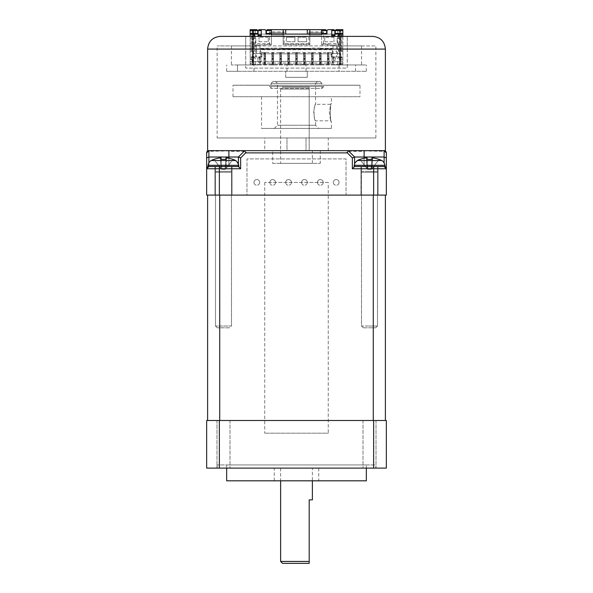 <?xml version="1.0" encoding="UTF-8"?>
<svg xmlns="http://www.w3.org/2000/svg" width="593" height="593" viewBox="0 0 593 593"><rect width="100%" height="100%" fill="white"/><g stroke="black" fill="none" stroke-linecap="round" stroke-linejoin="round"><path stroke-width="0.44" stroke-dasharray="2.96 2.22" d="M280.63 561.445L309.198 561.445L309.198 499.862L312.37 499.862M363.005 420.496L376.021 420.496L363.005 420.496L363.005 468.114L376.021 468.114L363.005 468.114L376.021 468.114L363.005 468.114L363.005 420.496L369.513 420.496L363.005 420.496M223.487 420.496L229.995 420.496L223.487 420.496M223.487 468.114L229.995 468.114L223.487 468.114M229.995 420.496L216.979 420.496L229.995 420.496L229.995 468.114L216.979 468.114L229.995 468.114L229.995 420.496M369.513 420.496L376.021 420.496L369.513 420.496M386.339 468.114L206.66 468.114L206.66 420.496L386.339 420.496L386.339 468.114M328.248 182.407L264.752 182.407L328.248 182.407L328.248 195.104L264.752 195.104L328.248 195.104L264.752 195.104L328.248 195.104L328.248 420.496L264.752 420.496L328.248 420.496L264.752 420.496L328.248 420.496L328.248 433.194L264.752 433.194L328.248 433.194M375.866 468.114L217.134 468.114L375.866 468.114L375.866 464.942L217.134 464.942L375.866 464.942M366.341 480.812L226.659 480.812M366.341 464.942L226.659 464.942L366.341 464.942L366.341 468.114M318.723 480.812L274.277 480.812L318.723 480.812L318.723 468.114L274.277 468.114L318.723 468.114M312.37 468.114L280.63 468.114L312.37 468.114L312.37 480.812M309.198 563.35L282.535 563.35M207.617 420.496L219.721 420.496L207.617 420.496L207.617 195.104L385.383 195.104L207.617 195.104M373.279 420.496L219.721 420.496L385.383 420.496L373.279 420.496L373.279 195.104M385.383 420.496L385.383 195.104M219.721 420.496L219.721 195.104M372.775 157.894L371.974 168.657L372.775 157.894L371.974 168.657L379.046 159.443L371.44 169.353L379.112 159.361L371.44 169.353L371.974 168.657L372.775 157.894L371.967 157.894L371.855 159.443L371.967 157.894L372.775 157.894A26.848 26.774 0 0 1 379.046 159.443A26.848 26.774 -0 0 0 372.775 157.894L371.967 157.894L371.166 168.657L371.855 159.443A25.736 20.421 0 0 0 367.178 159.443A25.736 20.421 0 0 1 369.513 159.361A25.736 20.421 0 0 1 371.855 159.443L371.277 169.353L371.855 159.443A25.736 20.421 -0 0 0 367.178 159.443L367.86 168.657L367.06 157.894L366.259 157.894A26.848 26.774 -0 0 0 359.981 159.443A26.848 26.774 0 0 1 366.259 157.894L367.06 157.894L367.593 169.353L371.44 169.353L367.593 169.353L359.921 159.361L367.593 169.353L359.981 159.443L367.593 169.353L367.178 159.443M369.513 327.803L375.732 327.803L369.513 327.803M369.513 326.031L377.496 326.031L369.513 326.031M369.513 172.289L377.496 172.289L369.513 172.289M369.513 172.274L377.482 172.274L369.513 172.274M369.513 171.347L377.496 171.347L369.513 171.347M369.513 166.537L385.079 166.537L369.513 166.537M220.225 157.894L221.026 168.657L220.225 157.894L221.026 168.657L213.954 159.443L221.723 169.353L213.888 159.361L221.56 169.353L221.026 168.657L220.225 157.894A26.848 26.774 -0 0 0 213.954 159.443A26.848 26.774 0 0 1 220.225 157.894L221.033 157.894L221.145 159.443L221.033 157.894L220.225 157.894L221.033 157.894L221.834 168.657L221.033 157.894M225.822 159.443A25.736 20.421 -0 0 0 221.145 159.443A25.736 20.421 0 0 1 225.822 159.443L225.14 168.657L225.94 157.894L226.741 157.894A26.848 26.774 0 0 1 233.019 159.443A26.848 26.774 -0 0 0 226.741 157.894L225.94 157.894L225.251 169.353L233.079 159.361L225.251 169.353L225.94 157.894L226.741 157.894L225.94 168.657L233.019 159.443L225.407 169.353L221.723 169.353L221.834 168.657L221.723 169.353L225.251 169.353L225.14 168.657L225.407 169.353L225.94 168.657L226.741 157.894M235.718 160.533L233.079 159.361A26.848 26.848 0 0 1 235.718 160.533L211.256 160.533C212.049 160.243 209.092 160.71 208.032 165.321L238.942 165.321L239.046 166.537L207.921 166.537L239.046 166.537L215.504 166.537L231.47 166.537L215.504 166.537L231.47 166.537L231.47 171.347L215.504 171.347L231.47 171.347L215.504 171.347L231.47 171.347L231.455 172.274L215.518 172.274L231.47 172.289L231.47 326.031L215.504 326.031L231.47 326.031L215.504 326.031L231.47 326.031L229.706 327.803L217.268 327.803L229.706 327.803L217.268 327.803L229.706 327.803L231.47 326.031L231.47 172.289L215.504 172.289L231.47 172.289L215.504 172.289L231.47 172.289L215.518 172.274L231.455 172.274L231.47 166.537L207.921 166.537L208.032 165.321L238.942 165.321L235.718 160.533M221.834 168.657L221.145 159.443L221.834 168.657M221.723 169.353L225.251 169.353L221.723 169.353M359.921 159.361A26.848 26.848 0 0 0 357.282 160.533L381.744 160.533C380.951 160.243 383.908 160.71 384.968 165.321L354.058 165.321L384.968 165.321L385.079 166.537L353.954 166.537L354.592 166.537L352.368 168.76L352.368 157.931L354.592 157.012L348.247 150.659L244.753 150.659L238.408 157.012L240.632 157.931L240.632 168.76L238.408 166.537L239.046 166.537L238.942 165.321L208.032 165.321M366.259 157.894L367.06 168.657L366.259 157.894L367.06 168.657L366.259 157.894L367.06 157.894M371.277 169.353L371.855 159.443L371.44 169.353L367.749 169.353L371.277 169.353M363.294 327.803L375.732 327.803L363.294 327.803L361.53 326.031L377.496 326.031L361.53 326.031L361.53 172.289L377.496 172.289L361.53 172.289L361.53 326.031L363.294 327.803M371.166 168.657L371.855 159.443L371.166 168.657M361.545 172.274L377.482 172.274L361.53 172.289L361.53 171.347L377.496 171.347L361.53 171.347L361.53 166.537L377.496 166.537L361.53 166.537L361.545 172.274M384.968 165.321L354.058 165.321L353.954 166.537L354.592 163.32M259.675 182.407A2.854 2.854 0 0 1 256.821 185.268A2.854 2.854 0 0 1 253.96 182.407A2.854 2.854 0 0 1 256.821 179.553A2.854 2.854 0 0 1 259.675 182.407M339.04 182.407A2.854 2.854 0 0 1 336.179 185.268A2.854 2.854 0 0 1 333.325 182.407A2.854 2.854 0 0 1 336.179 179.553A2.854 2.854 0 0 1 339.04 182.407M275.545 182.407A2.854 2.854 0 0 1 272.691 185.268A2.854 2.854 0 0 1 269.837 182.407A2.854 2.854 0 0 1 272.691 179.553A2.854 2.854 0 0 1 275.545 182.407M291.422 182.407A2.854 2.854 0 0 1 288.561 185.268A2.854 2.854 0 0 1 285.707 182.407A2.854 2.854 0 0 1 288.561 179.553A2.854 2.854 0 0 1 291.422 182.407M307.293 182.407A2.854 2.854 0 0 1 304.439 185.268A2.854 2.854 0 0 1 301.578 182.407A2.854 2.854 0 0 1 304.439 179.553A2.854 2.854 0 0 1 307.293 182.407M323.163 182.407A2.854 2.854 0 0 1 320.309 185.268A2.854 2.854 0 0 1 317.455 182.407A2.854 2.854 0 0 1 320.309 179.553A2.854 2.854 0 0 1 323.163 182.407M247.896 150.659L245.672 150.659L244.101 151.311A2.224 2.224 0 0 1 245.672 150.659L208.884 150.659L208.884 157.012L206.66 157.931L206.66 168.76L208.884 166.537L238.408 166.537L238.408 157.012L238.408 166.537L219.358 166.537L219.358 168.76L206.66 168.76L206.66 195.104L246.977 195.104L246.977 158.917L346.023 158.917L346.023 195.104L246.977 195.104L246.977 158.917L346.023 158.917L346.023 195.104L386.339 195.104L386.339 168.76A2.224 2.224 0 0 0 384.116 166.537L354.592 166.537L354.592 157.012L348.899 151.311L347.328 150.659L247.896 150.659L240.632 157.931M301.578 182.407A2.854 2.854 0 0 0 305.862 184.883A2.854 2.854 0 0 0 305.862 179.931A2.854 2.854 0 0 0 301.578 182.407M269.837 182.407A2.854 2.854 0 0 0 274.122 184.883A2.854 2.854 0 0 0 274.122 179.931A2.854 2.854 0 0 0 269.837 182.407M253.96 182.407A2.854 2.854 0 0 0 258.244 184.883A2.854 2.854 0 0 0 258.244 179.931A2.854 2.854 0 0 0 253.96 182.407M285.707 182.407A2.854 2.854 0 0 0 289.992 184.883A2.854 2.854 0 0 0 289.992 179.931A2.854 2.854 0 0 0 285.707 182.407M333.325 182.407A2.854 2.854 0 0 0 337.61 184.883A2.854 2.854 0 0 0 337.61 179.931A2.854 2.854 0 0 0 333.325 182.407M317.455 182.407A2.854 2.854 0 0 0 321.74 184.883A2.854 2.854 0 0 0 321.74 179.931A2.854 2.854 0 0 0 317.455 182.407M386.339 157.931L384.116 157.012L384.116 151.311A2.224 1.571 0 0 1 386.339 152.883L386.339 168.76L384.116 166.537L354.592 166.537L354.592 157.012L384.116 157.012L384.116 162.734M384.116 166.537L354.592 166.537L354.592 157.012L348.899 151.311A2.224 2.224 0 0 0 347.328 150.659L384.116 150.659L384.116 151.311L348.247 150.659M244.753 150.659L208.884 151.311A2.224 1.571 0 0 0 206.66 152.883M208.884 162.734L208.884 166.537A2.224 2.224 0 0 0 206.66 168.76A2.224 2.224 0 0 1 208.884 166.537L238.408 166.537L208.884 166.537L208.884 157.012L238.408 157.012L238.408 166.537M223.487 166.537L232.056 166.537L223.487 166.537M223.487 195.104L214.918 195.104L223.487 195.104M369.513 195.104L360.944 195.104L369.513 195.104M309.198 150.659L312.37 150.659L309.198 150.659L309.198 89.076L280.63 89.076L309.198 89.076L309.198 150.659M280.63 163.364L312.37 163.364L280.63 163.364L280.63 89.076L282.535 87.171L309.198 87.171L309.198 89.076L309.198 87.171L282.535 87.171M272.691 163.364L320.309 163.364L272.691 163.364L272.691 150.659L320.309 150.659L272.691 150.659M323.8 86.541L269.2 86.541L323.8 86.541L321.895 88.439L271.105 88.439L321.895 88.439L321.895 86.541L271.105 86.541L321.895 86.541M317.455 81.456L275.545 81.456L317.455 81.456L315.55 83.361L277.45 83.361L315.55 83.361L315.55 104.316C313.527 103.797 313.527 121.335 315.55 120.824L315.55 125.264L277.45 125.264L315.55 125.264L318.723 128.444L274.277 128.444L318.723 128.444M330.657 120.824L331.42 121.824L330.657 120.824L315.55 120.824C314.95 120.342 314.32 117.592 313.667 112.566C314.32 107.555 314.942 104.798 315.55 104.316L330.657 104.316L329.382 112.566L330.657 120.824L329.382 112.566L330.657 104.316L331.42 103.315C330.012 102.559 330.004 122.573 331.42 121.824C330.012 122.581 330.004 102.567 331.42 103.315L331.42 96.696L261.58 96.696L331.42 96.696M273.01 81.456L319.99 81.456L273.01 81.456L271.105 83.361L321.895 83.361L321.895 85.266L358.721 85.266M331.42 128.444L261.58 128.444L331.42 128.444L331.42 121.824M359.988 85.266L233.012 85.266L359.988 85.266L359.988 96.696L233.012 96.696L359.988 96.696M339.67 85.266L321.88 85.266M253.856 85.266L234.279 85.207L253.856 85.266M255.442 85.207L236.399 85.266L255.442 85.207M257.058 85.207L238.416 85.266L257.058 85.207M259.111 85.207L241.062 85.266L259.111 85.207M261.572 85.207L244.316 85.266L261.572 85.207M264.419 85.207L248.148 85.266L264.419 85.207M267.613 85.207L252.507 85.266L267.613 85.207M271.12 85.207L257.34 85.266L271.12 85.207M274.915 85.207L262.61 85.266L274.915 85.207M278.94 85.207L268.251 85.266L278.94 85.207M283.157 85.207L274.203 85.266L283.157 85.207M287.523 85.207L280.393 85.266L287.523 85.207M299.754 85.207L306.233 85.266L299.754 85.207M305.477 85.207L312.607 85.266L305.477 85.207M309.842 85.207L318.797 85.266L309.842 85.207M314.06 85.207L324.749 85.266L314.06 85.207M325.387 85.207L340.493 85.266L325.387 85.207M328.581 85.207L344.852 85.266L328.581 85.207M331.428 85.207L348.684 85.266L331.428 85.207M333.889 85.207L351.938 85.266L333.889 85.207M335.942 85.207L354.584 85.266L335.942 85.207M337.558 85.207L356.601 85.266L337.558 85.207M338.729 85.207L357.957 85.266L338.729 85.207M339.67 85.207L358.721 85.207M339.441 85.207L358.38 85.207L339.441 85.207M318.085 85.207L327.61 85.207L318.085 85.207M291.986 85.207L286.767 85.266L291.986 85.207M253.33 85.266L234.279 85.266M319.99 81.456L321.895 83.361L271.105 83.361L271.105 85.266M274.277 128.444L277.45 125.264L277.45 83.361L275.545 81.456M253.33 85.207L234.279 85.207M220.314 36.381L245.71 36.381L245.71 45.906L375.866 45.906L217.134 45.906L245.71 45.906L245.71 68.128L245.71 36.381L347.29 36.381L347.29 49.078L385.383 49.078M286.975 137.961L306.025 137.961L286.975 137.961L286.975 150.659L306.025 150.659L286.975 150.659L306.025 150.659L286.975 150.659L286.975 137.961L306.025 137.961L286.975 137.961M259.993 45.906L231.426 45.906L259.993 45.906L259.993 64.948L231.426 64.948L259.993 64.948M333.007 45.906L361.574 45.906L333.007 45.906L333.007 64.948L361.574 64.948L333.007 64.948M326.343 64.889L330.153 64.948L326.343 64.889M327.61 57.958L327.61 64.889L328.878 64.889L328.878 52.54L327.61 52.54L327.61 54.852L327.61 53.778L328.878 53.585L328.878 56.632L327.61 56.632L327.61 57.958L328.878 57.958L328.878 58.855L327.61 58.855L328.878 58.855L328.878 64.889L327.61 64.889L327.61 62.347L328.878 62.347L327.61 62.347L328.878 62.347L327.61 62.347L327.61 61.398L328.878 61.398L327.61 61.398L327.61 53.459L328.878 53.459L327.61 53.459L327.61 52.54L328.878 52.54L328.878 54.852L328.878 53.778L327.61 53.585L327.61 57.906M217.134 137.961L375.866 137.961L217.134 137.961L217.134 45.906M264.752 137.961L328.248 137.961L264.752 137.961L264.752 150.659L328.248 150.659L264.752 150.659M361.574 45.906L361.574 64.948M347.29 49.078L347.29 68.128L245.71 68.128L347.29 68.128L347.29 36.381L372.686 36.381M253.96 64.948L237.452 64.948L253.96 64.948L253.96 71.301L237.452 71.301L253.96 71.301M385.383 150.659L207.617 150.659M322.214 64.948L318.404 64.889L322.214 64.948M306.344 64.948L302.534 64.889L306.344 64.948M274.596 64.948L270.786 64.889L274.596 64.948M290.466 64.948L286.656 64.889L290.466 64.948M336.498 64.948L342.85 64.948L336.498 64.948M296.5 64.948L306.025 64.948L296.5 64.948M250.15 64.948L256.502 64.948L250.15 64.948M237.452 64.948L366.341 64.948L237.452 64.948L237.452 71.301L226.659 71.301L366.341 71.301L237.452 71.301L237.452 64.948L237.452 71.301M298.405 64.948L294.595 64.889L298.405 64.948M282.535 64.948L278.725 64.889L282.535 64.948M266.657 64.948L262.847 64.889L266.657 64.948M314.275 64.948L310.465 64.889L314.275 64.948M319.671 57.958L319.671 64.889L320.946 64.889L320.946 52.54L319.671 52.54L319.671 54.852L319.671 53.778L320.946 53.585L320.946 56.632L319.671 56.632L319.671 57.958L320.946 57.958L320.946 58.855L319.671 58.855L320.946 58.855L320.946 64.889L319.671 64.889L319.671 62.347L320.946 62.347L319.671 62.347L320.946 62.347L319.671 62.347L319.671 61.398L320.946 61.398L319.671 61.398L319.671 53.459L320.946 53.459L319.671 53.459L319.671 52.54L320.946 52.54L320.946 54.852L320.946 53.778L319.671 53.585L319.671 57.906M311.74 57.958L311.74 64.889L313.008 64.889L313.008 52.54L311.74 52.54L311.74 54.852L311.74 53.778L313.008 53.585L313.008 56.632L311.74 56.632L311.74 57.958L313.008 57.958L313.008 58.855L311.74 58.855L313.008 58.855L313.008 64.889L311.74 64.889L311.74 62.347L313.008 62.347L311.74 62.347L313.008 62.347L311.74 62.347L311.74 61.398L313.008 61.398L311.74 61.398L311.74 53.459L313.008 53.459L311.74 53.459L311.74 52.54L313.008 52.54L313.008 54.852L313.008 53.778L311.74 53.585L311.74 57.906M303.801 57.958L303.801 64.889L305.069 64.889L305.069 52.54L303.801 52.54L303.801 54.852L303.801 53.778L305.069 53.585L305.069 56.632L303.801 56.632L303.801 57.958L305.069 57.958L305.069 58.855L303.801 58.855L305.069 58.855L305.069 64.889L303.801 64.889L303.801 62.347L305.069 62.347L303.801 62.347L305.069 62.347L303.801 62.347L303.801 61.398L305.069 61.398L303.801 61.398L303.801 53.459L305.069 53.459L303.801 53.459L303.801 52.54L305.069 52.54L305.069 54.852L305.069 53.778L303.801 53.585L303.801 57.906M264.122 63.614L264.122 64.889L265.39 64.889L265.39 62.347L265.39 64.889L264.122 64.889L264.122 62.347L264.122 63.614L265.39 63.614M272.054 57.958L272.054 64.889L273.329 64.889L273.329 52.54L272.054 52.54L272.054 54.852L272.054 53.778L273.329 53.585L273.329 56.632L272.054 56.632L272.054 57.958L273.329 57.958L273.329 58.855L272.054 58.855L273.329 58.855L273.329 64.889L272.054 64.889L272.054 62.347L273.329 62.347L272.054 62.347L273.329 62.347L272.054 62.347L272.054 61.398L273.329 61.398L272.054 61.398L272.054 53.459L273.329 53.459L272.054 53.459L272.054 52.54L273.329 52.54L273.329 54.852L273.329 53.778L272.054 53.585L272.054 57.906M279.992 57.958L279.992 64.889L281.26 64.889L281.26 52.54L279.992 52.54L279.992 54.852L279.992 53.778L281.26 53.585L281.26 56.632L279.992 56.632L279.992 57.958L281.26 57.958L281.26 58.855L279.992 58.855L281.26 58.855L281.26 64.889L279.992 64.889L279.992 62.347L281.26 62.347L279.992 62.347L281.26 62.347L279.992 62.347L279.992 61.398L281.26 61.398L279.992 61.398L279.992 53.459L281.26 53.459L279.992 53.459L279.992 52.54L281.26 52.54L281.26 54.852L281.26 53.778L279.992 53.585L279.992 57.906M287.931 57.958L287.931 64.889L289.199 64.889L289.199 52.54L287.931 52.54L287.931 54.852L287.931 53.778L289.199 53.585L289.199 56.632L287.931 56.632L287.931 57.958L289.199 57.958L289.199 58.855L287.931 58.855L289.199 58.855L289.199 64.889L287.931 64.889L287.931 62.347L289.199 62.347L287.931 62.347L289.199 62.347L287.931 62.347L287.931 61.398L289.199 61.398L287.931 61.398L287.931 53.459L289.199 53.459L287.931 53.459L287.931 52.54L289.199 52.54L289.199 54.852L289.199 53.778L287.931 53.585L287.931 57.906M295.863 57.958L295.863 64.889L297.137 64.889L297.137 52.54L295.863 52.54L295.863 54.852L295.863 53.778L297.137 53.585L297.137 56.632L295.863 56.632L295.863 57.958L297.137 57.958L297.137 58.855L295.863 58.855L297.137 58.855L297.137 64.889L295.863 64.889L295.863 62.347L297.137 62.347L295.863 62.347L297.137 62.347L295.863 62.347L295.863 61.398L297.137 61.398L295.863 61.398L295.863 53.459L297.137 53.459L295.863 53.459L295.863 52.54L297.137 52.54L297.137 54.852L297.137 53.778L295.863 53.585L295.863 57.906M253.167 34.728L253.167 30.792L252.536 30.792L252.536 34.728L253.485 34.728L253.485 30.287L253.485 34.728L252.218 34.728L252.218 36.633L253.485 36.633L253.485 39.805L252.218 39.805L252.218 64.059L253.167 63.747L253.167 41.71L252.536 41.71L252.536 63.747L252.536 58.855L253.167 58.855L253.167 63.747L252.218 64.059L252.055 57.906L252.055 61.709L252.055 59.811L250.15 59.811L250.15 64.252L342.85 64.252L342.85 29.65L339.359 29.65L339.359 35.046L341.894 35.046L340.782 36.003L340.782 30.287L340.782 39.805L339.515 39.805L339.359 57.906L339.359 64.252L339.359 56.95L341.894 56.95L341.894 59.811L340.945 59.811L340.945 61.709L340.945 57.906L339.515 57.906L339.515 57.01M340.782 31.555L339.515 31.555L339.515 30.287L340.782 30.287L339.515 30.287L339.515 34.728L340.782 34.728L339.515 34.728L339.515 36.633L340.464 36.633L340.782 39.805L340.782 41.71L339.515 41.71L339.833 63.747L340.464 63.747L340.464 41.71L339.833 41.71M340.464 36.633L339.515 36.633L339.515 39.805L339.833 36.633M252.536 41.71L253.485 41.71L253.485 64.57L253.485 57.906L252.218 57.906L252.218 57.01L253.641 56.95L253.485 36.381M253.167 39.805L253.167 36.633L252.536 36.633L252.536 39.805L253.485 39.805L253.167 41.71M252.536 30.792L252.218 34.728L253.485 34.728L253.167 36.633M264.122 57.958L264.122 62.347L265.39 62.347L264.122 62.347L265.39 62.347L264.122 62.347L264.122 56.313L265.39 56.313L265.39 52.54L265.39 56.632L264.122 56.632L264.122 57.958L265.39 57.958L265.39 58.855L264.122 58.855L265.39 58.855L265.39 61.398L265.39 56.313L264.122 56.313L264.122 53.459L265.39 53.459L264.122 53.459L264.122 52.54L265.39 52.54L264.122 52.54L264.122 54.852L264.122 53.778L265.39 53.778L264.122 53.585L264.122 57.906M272.054 56.313L273.329 56.313L272.054 56.313M279.992 56.313L281.26 56.313L279.992 56.313M287.931 56.313L289.199 56.313L287.931 56.313M295.863 56.313L297.137 56.313L295.863 56.313M303.801 56.313L305.069 56.313L303.801 56.313M311.74 56.313L313.008 56.313L311.74 56.313M319.671 56.313L320.946 56.313L319.671 56.313M327.61 56.313L328.878 56.313L327.61 56.313M333.481 56.98L333.481 60.442L333.481 56.95L337.454 56.95L336.661 56.98L336.661 51.747L336.179 51.747L336.179 50.472L336.661 50.472L336.661 44.89L336.661 50.472L336.179 50.472L336.179 51.747L336.661 51.747L336.661 56.98L331.102 56.98L337.454 56.98L337.454 44.89L334.756 44.89L339.359 44.675L337.765 43.615L323.481 43.615L321.576 44.275L321.576 44.89L334.756 45.209L328.248 44.89L328.248 44.253L328.248 44.89M256.339 44.89L258.244 44.89L255.546 44.89L256.339 44.89L256.339 50.472L256.339 44.89M258.244 45.209L259.519 45.209L258.244 45.209M256.821 50.472L256.339 50.472L256.821 50.472L256.821 51.747L256.821 50.472M339.359 44.675L339.359 29.65L336.179 29.65L335.23 30.599L335.23 34.097L342.85 34.097M254.278 29.65L255.235 30.599L257.77 30.599L256.821 29.65L250.15 29.65L250.15 59.811L252.055 59.811L252.055 57.906L251.106 56.95L252.218 56.95L252.218 49.968L253.485 49.968L252.218 49.968L252.218 36.951L253.167 37.27L253.167 48.7L252.536 48.7L252.536 37.27M259.519 44.89L264.752 44.89L259.519 44.89M256.339 51.747L256.821 51.747L256.339 51.747L256.339 56.98L256.339 51.747M271.424 29.65L271.424 33.141L283.165 33.141L283.165 32.504L284.121 31.874L269.519 31.874L271.424 33.141L271.424 44.275L264.752 44.253L264.752 44.89L271.424 44.89L271.424 34.728L283.165 34.728L283.165 44.89L309.835 44.89L309.835 44.253L308.879 43.615L284.121 43.615L283.165 44.253L283.165 44.89M264.752 44.253L264.752 44.89M257.77 30.599L257.77 34.097L266.339 34.097L266.339 30.599L267.295 29.65L325.705 29.65L326.661 30.599L326.661 34.097L335.23 34.097M328.248 44.253L322.533 44.253M326.661 34.097L321.576 34.097M334.912 34.097L326.973 34.097L326.973 30.599L327.929 29.65L333.963 29.65L334.912 30.599L334.912 36.003M271.424 44.275L271.424 44.89M271.424 34.097L266.339 34.097M250.15 34.097L257.77 34.097M258.088 34.097L258.088 30.599L259.037 29.65L265.071 29.65L266.027 30.599L266.027 34.097L258.088 34.097L258.088 36.003M320.309 48.092L311.103 48.092L320.309 48.092M260.787 48.493L260.468 49.049A0.637 0.637 0 0 1 261.105 48.411L261.735 49.679L261.735 52.54L331.265 52.54L331.265 49.679L331.895 48.411A0.637 0.637 0 0 1 332.532 49.049L332.213 48.493M261.735 49.679L331.265 49.679M281.897 48.092L272.691 48.092L281.897 48.092M261.735 52.54L260.653 53.622L261.58 53.807L261.58 56.98L255.546 56.98L261.898 56.98L261.58 53.807L263.959 53.807L263.959 56.001L265.545 56.001L265.545 58.537L263.959 58.537L265.545 58.537L265.545 61.398L271.898 61.398L265.545 61.398L265.545 64.252L265.545 52.54L265.545 53.807L271.898 53.807L265.545 53.807L265.545 56.001L263.959 56.001L263.959 56.632M321.576 44.275L321.576 29.65M321.576 44.89L321.576 34.728L309.835 34.728L309.835 44.89M323.481 43.615L323.481 31.874L321.576 33.141L309.835 33.141L309.835 32.504L309.835 44.253L283.165 44.253L283.165 32.504M341.894 35.046L341.894 51.235L339.515 51.235L339.515 49.968L340.782 49.968L339.515 49.968L339.833 37.27L340.464 37.27L340.782 49.011L340.464 37.27M339.833 48.7L340.464 48.7M339.833 30.792L340.782 30.473M340.782 34.728L340.464 30.792M340.464 34.728L339.833 34.728M340.464 39.805L339.833 39.805M309.835 29.65L309.835 33.141M283.165 29.65L283.165 33.141M261.105 48.411L272.691 48.092L261.105 48.411M281.897 48.411L311.103 48.411L281.897 48.411M320.309 48.411L331.895 48.411L320.309 48.411M332.532 53.17L332.532 49.049L332.532 53.17A0.637 0.637 0 0 1 331.895 53.807L332.532 53.17M327.61 63.614L328.878 63.614M328.878 58.818L328.878 59.811L328.878 58.537L327.61 58.818M327.61 59.811L328.878 59.811L327.61 59.811M319.671 63.614L320.946 63.614M320.946 58.818L320.946 59.811L320.946 58.537L319.671 58.818M319.671 59.811L320.946 59.811L319.671 59.811M311.74 63.614L313.008 63.614M313.008 58.818L313.008 59.811L313.008 58.537L311.74 58.818M311.74 59.811L313.008 59.811L311.74 59.811M303.801 63.614L305.069 63.614M305.069 58.818L305.069 59.811L305.069 58.537L303.801 58.818M303.801 59.811L305.069 59.811L303.801 59.811M295.863 63.614L297.137 63.614M297.137 58.818L297.137 59.811L297.137 58.537L295.863 58.818M295.863 59.811L297.137 59.811L295.863 59.811M287.931 63.614L289.199 63.614M289.199 58.818L289.199 59.811L289.199 58.537L287.931 58.818M287.931 59.811L289.199 59.811L287.931 59.811M279.992 63.614L281.26 63.614M281.26 58.818L281.26 59.811L281.26 58.537L279.992 58.818M279.992 59.811L281.26 59.811L279.992 59.811M272.054 63.614L273.329 63.614M273.329 58.818L273.329 59.811L273.329 58.537L272.054 58.818M272.054 59.811L273.329 59.811L272.054 59.811M260.468 49.049L260.468 53.17L260.468 49.049M259.519 56.98L259.519 60.442L259.519 56.98L255.546 56.95L255.546 44.89L253.641 44.89L253.641 57.165L255.235 58.218L257.933 58.218L259.519 57.165M265.39 62.347L265.39 61.398L265.545 62.347L263.959 62.347L265.39 62.347M264.122 61.398L265.39 61.398L264.122 61.398M265.39 58.818L265.39 59.811L265.39 58.537L264.122 58.818M264.122 59.811L265.39 59.811L264.122 59.811M253.485 34.728L253.485 36.003L252.218 36.003L252.536 34.728M252.536 36.633L252.536 39.805M253.641 34.097L253.641 36.003L252.055 36.003L252.055 50.286L251.106 51.235L251.106 35.046L252.055 36.003M252.218 64.059L252.218 64.57L253.485 64.57L252.218 64.57L252.218 64.059M252.218 36.951L252.218 36.381M253.485 31.555L252.218 31.555L252.218 30.287L253.485 30.287L252.218 30.473M252.218 34.728L252.218 31.555M340.464 41.71L340.782 64.059L340.782 58.618L340.464 63.747L339.515 64.059L339.515 58.618M340.464 58.855L339.833 58.855M323.481 31.874L308.879 31.874L309.835 32.504M270.467 44.253L269.519 43.615L255.235 43.615L253.641 44.89M269.519 31.874L269.519 43.615M339.833 37.27L339.515 36.381M339.515 49.011L339.515 36.951M339.515 30.473L339.515 31.555M340.782 64.059L340.782 64.57L339.515 64.57L339.515 64.059L339.515 64.57L340.782 64.57L340.782 64.059M340.782 56.95L340.782 49.011M340.782 36.951L340.782 36.381M308.879 31.874L308.879 43.615M284.121 43.615L284.121 31.874M332.347 53.622L331.265 52.54M331.102 53.807L331.42 56.98L331.42 53.807L331.895 53.807L329.041 53.807L331.102 53.807L331.102 56.98M332.532 61.398A0.949 0.949 0 0 0 333.481 60.442A0.949 0.949 0 0 1 332.532 61.398L329.041 61.398L332.532 61.398L332.532 62.984A2.542 2.542 0 0 0 335.067 60.442L335.067 58.218L337.765 58.218L339.359 57.165M328.878 57.958L328.878 56.632L329.041 58.537L327.455 58.537L329.041 58.537L329.041 64.252L329.041 56.632M327.61 62.347L329.041 62.347L327.61 62.347M320.946 57.958L320.946 56.632L321.102 58.537L319.516 58.537L321.102 58.537L321.102 61.398L327.455 61.398L321.102 61.398L321.102 64.252L321.102 52.54L321.102 53.807L327.455 53.807L321.102 53.807L321.102 56.632M319.671 62.347L321.102 62.347L319.671 62.347M313.008 57.958L313.008 56.632L313.163 58.537L311.577 58.537L313.163 58.537L313.163 61.398L319.516 61.398L313.163 61.398L313.163 64.252L313.163 52.54L313.163 53.807L319.516 53.807L313.163 53.807L313.163 56.632M311.74 62.347L313.163 62.347L311.74 62.347M305.069 57.958L305.069 56.632L305.232 58.537L303.646 58.537L305.232 58.537L305.232 61.398L311.577 61.398L305.232 61.398L305.232 64.252L305.232 52.54L305.232 53.807L311.577 53.807L305.232 53.807L305.232 56.632M303.801 62.347L305.232 62.347L303.801 62.347M297.137 57.958L297.137 56.632L297.293 58.537L295.707 58.537L297.293 58.537L297.293 61.398L303.646 61.398L297.293 61.398L297.293 64.252L297.293 52.54L297.293 53.807L303.646 53.807L297.293 53.807L297.293 56.632M295.863 62.347L297.293 62.347L295.863 62.347M289.199 57.958L289.199 56.632L289.354 58.537L287.768 58.537L289.354 58.537L289.354 61.398L295.707 61.398L289.354 61.398L289.354 64.252L289.354 52.54L289.354 53.807L295.707 53.807L289.354 53.807L289.354 56.632M287.931 62.347L289.354 62.347L287.931 62.347M281.26 57.958L281.26 56.632L281.423 58.537L279.837 58.537L281.423 58.537L281.423 61.398L287.768 61.398L281.423 61.398L281.423 64.252L281.423 52.54L281.423 53.807L287.768 53.807L281.423 53.807L281.423 56.632M279.992 62.347L281.423 62.347L279.992 62.347M273.329 57.958L273.329 56.632L273.484 58.537L271.898 58.537L273.484 58.537L273.484 61.398L279.837 61.398L273.484 61.398L273.484 64.252L273.484 52.54L273.484 53.807L279.837 53.807L273.484 53.807L273.484 56.632M272.054 62.347L273.484 62.347L272.054 62.347M260.653 53.622L260.468 53.17A0.637 0.637 0 0 0 261.105 53.807L263.959 53.807L263.959 52.54L265.545 52.54M261.898 56.98L261.898 53.807M259.519 60.442A0.949 0.949 0 0 0 260.468 61.398A0.949 0.949 0 0 1 259.519 60.442L257.933 60.442A2.542 2.542 0 0 0 260.468 62.984L332.532 62.984M265.39 57.958L265.545 56.632M298.086 37.27L298.086 41.71L306.655 41.71L298.086 41.71L298.086 37.27L306.655 37.27L298.086 37.27M259.037 41.71L268.244 41.71L259.037 41.71L259.037 37.27L259.037 41.71M333.963 37.27L324.756 37.27L333.963 37.27L333.963 41.71L333.963 37.27M294.914 41.71L294.914 37.27L286.345 37.27L294.914 37.27L294.914 41.71L286.345 41.71L294.914 41.71M252.055 57.906L253.641 57.906L253.485 57.01M253.485 57.847L252.218 57.847M251.106 59.811L251.106 56.95M253.485 56.95L253.485 51.235L251.106 51.235M252.055 36.381L252.055 50.286L250.15 50.286L250.15 36.381M255.865 42.985L255.865 38.538L255.865 42.985L253.641 42.985L255.865 42.985M337.135 38.538L337.135 42.985L337.135 38.538L339.359 38.538L337.135 38.538M340.782 58.618L340.782 57.01M340.782 57.847L339.515 57.847M337.765 43.615L337.765 30.599L335.23 30.599M255.235 30.599L255.235 43.615M337.765 30.599L338.722 29.65M339.359 35.046L339.359 36.003L340.782 36.003L339.515 36.003L339.515 34.728M339.515 56.95L339.515 51.235L339.359 57.906L340.945 57.906L340.945 59.811L342.85 59.811L341.894 59.811M341.894 56.95L340.945 57.906M342.85 36.381L342.85 50.286L340.945 50.286L341.894 51.235M338.403 42.985L337.135 42.985L339.359 42.985L338.403 42.985L338.403 51.235L342.85 51.235L342.85 50.286L339.359 50.286L340.945 50.286L340.945 36.003M340.945 50.286L340.945 36.381M283.165 34.097L285.707 34.097L285.707 29.65M285.707 34.097L307.293 34.097L307.293 29.65M307.293 34.097L309.835 34.097M327.455 56.632L327.455 56.001L329.041 56.001L327.455 56.001L327.455 52.54L329.041 52.54M327.455 57.906L327.455 62.984L329.041 62.984M319.516 56.632L319.516 56.001L321.102 56.001L319.516 56.001L319.516 52.54L321.102 52.54M319.516 57.906L319.516 62.984L321.102 62.984M311.577 56.632L311.577 56.001L313.163 56.001L311.577 56.001L311.577 52.54L313.163 52.54M311.577 57.906L311.577 62.984L313.163 62.984M303.646 56.632L303.646 56.001L305.232 56.001L303.646 56.001L303.646 52.54L305.232 52.54M303.646 57.906L303.646 62.984L305.232 62.984M295.707 56.632L295.707 56.001L297.293 56.001L295.707 56.001L295.707 52.54L297.293 52.54M295.707 57.906L295.707 62.984L297.293 62.984M287.768 56.632L287.768 56.001L289.354 56.001L287.768 56.001L287.768 52.54L289.354 52.54M287.768 57.906L287.768 62.984L289.354 62.984M279.837 56.632L279.837 56.001L281.423 56.001L279.837 56.001L279.837 52.54L281.423 52.54M279.837 57.906L279.837 62.984L281.423 62.984M271.898 56.632L271.898 56.001L273.484 56.001L271.898 56.001L271.898 52.54L273.484 52.54M271.898 57.906L271.898 62.984L273.484 62.984M263.959 57.906L263.959 61.398L260.468 61.398L263.959 61.398L263.959 62.984L265.545 62.984M306.655 41.71L306.655 37.27L306.655 41.71M260.942 53.459L252.692 53.459L252.692 61.709L260.942 61.709L260.942 53.459L252.692 53.459L252.692 61.709L260.942 61.709L260.942 53.459M340.308 61.709L340.308 53.459L332.058 53.459L332.058 61.709L340.308 61.709L340.308 53.459L332.058 53.459L332.058 61.709L340.308 61.709M268.244 41.71L268.244 37.27L268.244 41.71M268.244 37.27L259.037 37.27L268.244 37.27M324.756 37.27L324.756 41.71L324.756 37.27M324.756 41.71L333.963 41.71L324.756 41.71M286.345 37.27L286.345 41.71L286.345 37.27M327.455 62.984L327.455 63.614L329.041 63.614M319.516 62.984L319.516 63.614L321.102 63.614M311.577 62.984L311.577 63.614L313.163 63.614M303.646 62.984L303.646 63.614L305.232 63.614M295.707 62.984L295.707 63.614L297.293 63.614M287.768 62.984L287.768 63.614L289.354 63.614M279.837 62.984L279.837 63.614L281.423 63.614M271.898 62.984L271.898 63.614L273.484 63.614M263.959 62.984L263.959 63.614L265.545 63.614M263.959 52.54L263.959 64.252L250.15 64.252L250.15 50.286L252.055 50.286M251.106 35.046L253.641 35.046L253.641 29.65L253.641 44.675M255.546 56.95L253.641 56.95L253.641 63.303L250.15 63.303M253.641 51.235L253.641 50.286L254.597 51.235L254.597 42.985M255.865 38.538L253.641 38.538L255.865 38.538M253.641 50.286L253.641 36.381M253.641 36.003L253.641 35.046M257.933 58.218L257.933 60.442M333.481 57.165L335.067 58.218M339.359 36.381L339.359 51.235M337.454 56.95L339.359 56.95L339.359 44.89M342.85 63.303L339.359 63.303M339.359 36.003L339.359 34.097M331.739 29.65L331.739 36.003M338.403 36.381L338.403 38.538M339.359 50.286L338.403 51.235M327.455 52.54L327.455 63.614M319.516 52.54L319.516 63.614M311.577 52.54L311.577 63.614M303.646 52.54L303.646 63.614M295.707 52.54L295.707 63.614M287.768 52.54L287.768 63.614M279.837 52.54L279.837 63.614M271.898 52.54L271.898 63.614M342.85 51.235L342.85 64.252L263.959 64.252L263.959 63.614M250.15 51.235L254.597 51.235M254.597 38.538L254.597 36.381M261.261 36.003L261.261 29.65M253.641 57.165L253.641 63.303M255.235 64.252L255.235 58.218M337.765 64.252L337.765 58.218M296.5 71.301L306.025 71.301L296.5 71.301M307.293 71.301L285.707 71.301L307.293 71.301L307.293 77.335L307.293 71.301M347.29 64.948L355.548 64.948L347.29 64.948M355.548 71.301L355.548 64.948M256.502 64.889L250.15 64.889L256.502 64.889M342.85 64.889L336.498 64.889L342.85 64.889M285.707 77.335L285.707 71.301L285.707 77.335L307.293 77.335L285.707 77.335M373.642 468.114L373.642 420.496M219.358 468.114L219.358 420.496M238.408 165.321L238.942 165.321L238.408 163.32M357.282 160.533C358.083 160.243 355.125 160.71 354.058 165.321L354.592 165.321M352.368 168.76L373.642 168.76L373.642 166.537M352.368 157.931L345.104 150.659M386.339 168.76L373.642 168.76L373.642 195.104M364.117 158.242L364.117 166.537L364.117 151.311L348.899 151.311A2.224 2.224 0 0 0 347.328 150.659M228.883 158.242L228.883 166.537L228.883 151.311L244.101 151.311M219.358 195.104L219.358 168.76L240.632 168.76M207.617 49.078L245.71 49.078M327.61 62.665L328.878 62.665M327.61 64.252L328.878 64.252M328.878 53.237L327.61 53.237M327.61 54.815L328.878 54.815L327.61 54.808M328.878 53.585L327.61 53.585M327.61 56.001L328.878 56.001M327.61 58.966L328.878 58.966M327.61 58.915L328.878 58.915M319.671 62.665L320.946 62.665M319.671 64.252L320.946 64.252M320.946 53.237L319.671 53.237M319.671 54.815L320.946 54.815L319.671 54.808M320.946 53.585L319.671 53.585M319.671 56.001L320.946 56.001M319.671 58.966L320.946 58.966M319.671 58.915L320.946 58.915M311.74 62.665L313.008 62.665M311.74 64.252L313.008 64.252M313.008 53.237L311.74 53.237M311.74 54.815L313.008 54.815L311.74 54.808M313.008 53.585L311.74 53.585M311.74 56.001L313.008 56.001M311.74 58.966L313.008 58.966M311.74 58.915L313.008 58.915M303.801 62.665L305.069 62.665M303.801 64.252L305.069 64.252M305.069 53.237L303.801 53.237M303.801 54.815L305.069 54.815L303.801 54.808M305.069 53.585L303.801 53.585M303.801 56.001L305.069 56.001M303.801 58.966L305.069 58.966M303.801 58.915L305.069 58.915M295.863 62.665L297.137 62.665M295.863 64.252L297.137 64.252M297.137 53.237L295.863 53.237M295.863 54.815L297.137 54.815L295.863 54.808M297.137 53.585L295.863 53.585M295.863 56.001L297.137 56.001M295.863 58.966L297.137 58.966M295.863 58.915L297.137 58.915M287.931 62.665L289.199 62.665M287.931 64.252L289.199 64.252M289.199 53.237L287.931 53.237M287.931 54.815L289.199 54.815L287.931 54.808M289.199 53.585L287.931 53.585M287.931 56.001L289.199 56.001M287.931 58.966L289.199 58.966M287.931 58.915L289.199 58.915M279.992 62.665L281.26 62.665M279.992 64.252L281.26 64.252M281.26 53.237L279.992 53.237M279.992 54.815L281.26 54.815L279.992 54.808M281.26 53.585L279.992 53.585M279.992 56.001L281.26 56.001M279.992 58.966L281.26 58.966M279.992 58.915L281.26 58.915M272.054 62.665L273.329 62.665M272.054 64.252L273.329 64.252M273.329 53.237L272.054 53.237M272.054 54.815L273.329 54.815L272.054 54.808M273.329 53.585L272.054 53.585M272.054 56.001L273.329 56.001M272.054 58.966L273.329 58.966M272.054 58.915L273.329 58.915M264.122 62.665L265.39 62.665M264.122 64.252L265.39 64.252M265.39 54.815L264.122 54.815L265.39 54.808M265.39 53.585L264.122 53.585M264.122 56.001L265.39 56.001M264.122 58.966L265.39 58.966M264.122 58.915L265.39 58.915M265.39 53.237L264.122 53.237M252.055 61.709L250.15 61.709M260.468 62.984L260.468 61.398M335.067 60.442L333.481 60.442M340.945 61.709L342.85 61.709M376.021 420.496L376.021 468.114L376.021 420.496M216.979 420.496L216.979 468.114L216.979 420.496M226.659 464.942L226.659 468.114M274.277 480.812L274.277 468.114M280.63 468.114L280.63 480.812M217.134 468.114L217.134 464.942M264.752 182.407L264.752 433.194M381.744 160.533A26.848 26.848 0 0 0 379.112 159.361M375.732 327.803L377.496 326.031L377.496 172.289L377.496 326.031L375.732 327.803M377.482 172.274L377.496 166.537L377.482 172.274M213.888 159.361A26.848 26.848 0 0 0 211.256 160.533M217.268 327.803L215.504 326.031L215.504 172.289L215.504 326.031L217.268 327.803M215.518 172.274L215.504 166.537L215.518 172.274M232.056 195.104L232.056 166.537L232.056 195.104M214.918 195.104L214.918 166.537L214.918 195.104M378.082 195.104L378.082 166.537L378.082 195.104M360.944 195.104L360.944 166.537L360.944 195.104M320.309 150.659L320.309 163.364M312.37 163.364L312.37 150.659M271.105 86.541L271.105 88.439L269.2 86.541M233.012 96.696L233.012 85.266M261.58 96.696L261.58 128.444M306.025 137.961L306.025 150.659L306.025 137.961M231.426 45.906L231.426 64.948M375.866 137.961L375.866 45.906M328.248 150.659L328.248 137.961M327.61 54.852L328.878 54.852M327.61 58.855L328.878 58.855M319.671 54.852L320.946 54.852M319.671 58.855L320.946 58.855M311.74 54.852L313.008 54.852M311.74 58.855L313.008 58.855M303.801 54.852L305.069 54.852M303.801 58.855L305.069 58.855M295.863 54.852L297.137 54.852M295.863 58.855L297.137 58.855M287.931 54.852L289.199 54.852M287.931 58.855L289.199 58.855M279.992 54.852L281.26 54.852M279.992 58.855L281.26 58.855M272.054 54.852L273.329 54.852M272.054 58.855L273.329 58.855M264.122 54.852L265.39 54.852M264.122 58.855L265.39 58.855M339.04 64.948L339.04 71.301M306.025 71.301L306.025 64.948M286.975 71.301L286.975 64.948M366.341 71.301L366.341 64.948M226.659 71.301L226.659 64.948"/><path stroke-width="0.89" d="M280.63 480.812L280.63 561.445L309.198 561.445L309.198 563.35L309.198 499.862L312.37 499.862L312.37 480.812M373.642 468.114L386.339 468.114L386.339 420.496L206.66 420.496L206.66 468.114L373.642 468.114L373.642 420.496M226.659 468.114L226.659 480.812L366.341 480.812L366.341 468.114M280.63 561.445L282.535 563.35L309.198 563.35M207.617 420.496L207.617 195.104M219.721 420.496L219.721 195.104M373.279 420.496L373.279 195.104M385.383 420.496L385.383 195.104M221.033 157.894L221.145 159.443L221.033 157.894L220.225 157.894A26.848 26.774 -0 0 0 213.954 159.443A26.848 26.774 0 0 1 220.225 157.894L221.033 157.894L221.145 159.443A25.736 20.421 0 0 1 225.822 159.443A25.736 20.421 -0 0 0 223.487 159.361A25.736 20.421 -0 0 0 221.145 159.443L221.004 157.871M225.822 159.443L225.94 157.894L225.822 159.443L225.94 157.894L226.741 157.894A26.848 26.774 0 0 1 233.019 159.443A26.848 26.774 -0 0 0 226.741 157.894L225.94 157.894L226.741 157.894M213.888 159.361A26.848 26.848 0 0 0 211.256 160.533C212.049 160.243 209.092 160.71 208.032 165.321L207.921 166.537L238.408 166.537L238.408 157.012L240.632 157.931L245.672 152.883L244.753 150.659L238.408 157.012L244.101 151.311L238.408 157.012L208.884 157.012L208.884 162.734M372.775 157.894A26.848 26.774 0 0 1 379.046 159.443A26.848 26.774 -0 0 0 372.775 157.894L371.967 157.894L372.775 157.894L371.967 157.894L371.855 159.443A25.736 20.421 0 0 0 367.178 159.443L367.06 157.894L367.178 159.443L367.06 157.894L366.259 157.894A26.848 26.774 -0 0 0 359.981 159.443A26.848 26.774 0 0 1 366.259 157.894L367.06 157.894L367.178 159.443M359.921 159.361L359.921 159.361A26.848 26.848 0 0 0 357.282 160.533L359.921 159.361M384.116 162.734L384.116 157.012L364.117 157.012L364.117 150.659L384.116 150.659L384.116 157.012L386.339 157.931L386.339 168.76A2.224 2.224 0 0 0 384.116 166.537L386.339 168.76L373.642 168.76L373.642 166.537L354.592 166.537L385.079 166.537L384.968 165.321L354.592 165.321M354.592 163.32L357.282 160.533L381.744 160.533A26.848 26.848 0 0 0 379.112 159.361M384.116 150.659A2.224 2.224 0 0 1 386.339 152.883L384.116 150.659M386.339 157.931L386.339 152.883M373.642 166.537L384.116 166.537A2.224 2.224 0 0 1 386.339 168.76L386.339 195.104L206.66 195.104L206.66 168.76A2.224 2.224 0 0 1 208.884 166.537L219.358 166.537L219.358 195.104M373.642 195.104L373.642 168.76L352.368 168.76L354.592 166.537L354.592 157.012L348.247 150.659L347.328 152.883L352.368 157.931L354.592 157.012L364.117 157.012L364.117 158.242M240.632 157.931L240.632 168.76L238.408 166.537M206.66 152.883A2.224 2.224 0 0 1 208.884 150.659L208.884 157.012L206.66 157.931L206.66 152.883A2.224 2.224 0 0 1 208.884 150.659L206.66 152.883L206.66 168.76L208.884 166.537M208.884 150.659L228.883 150.659L228.883 158.242M207.617 49.078L207.617 150.659L385.383 150.659L385.383 49.078L207.617 49.078C208.365 41.362 212.598 37.129 220.314 36.381L372.686 36.381C380.402 37.129 384.635 41.362 385.383 49.078M335.23 34.097L335.23 30.599L336.179 29.65L342.85 29.65L342.85 34.097L334.912 34.097M250.15 29.65L256.821 29.65L257.77 30.599L250.15 30.599L250.15 29.65M257.77 34.097L257.77 30.599M331.739 29.65L331.739 30.599L334.912 30.599L333.963 29.65L327.929 29.65L326.973 30.599L326.973 34.097L321.576 34.097L321.576 29.65L325.705 29.65L326.661 30.599L321.576 30.599M326.661 34.097L326.661 30.599M258.088 34.097L250.15 34.097L250.15 30.599M271.424 34.097L271.424 33.46L266.339 33.46L266.339 30.599L267.295 29.65L283.165 29.65L283.165 34.728L271.424 34.728L271.424 34.097L266.027 34.097L266.027 30.599L265.071 29.65L259.037 29.65L258.088 30.599L261.261 30.599L261.261 29.65M266.339 33.46L266.339 34.097M271.424 33.46L271.424 30.599L266.339 30.599M283.165 34.097L309.835 34.097L309.835 34.728L321.576 34.728L321.576 34.097M309.835 33.141L321.576 33.141M283.165 33.141L271.424 33.141M271.424 29.65L271.424 30.599M283.165 29.65L321.576 29.65M252.055 36.381L253.641 36.003M252.218 36.381L252.218 36.003M253.485 36.381L253.485 36.003M340.782 36.381L339.359 36.003M339.515 36.381L339.515 36.003M340.782 36.003L340.945 36.381M285.707 29.65L285.707 34.097M307.293 34.097L307.293 29.65M309.835 34.097L309.835 29.65M331.739 30.599L331.739 35.046L334.912 35.046L334.912 30.599M258.088 35.046L258.088 36.003L261.261 36.003L261.261 35.046L258.088 35.046L258.088 30.599M261.261 35.046L261.261 30.599M250.15 36.381L250.15 34.097M335.23 30.599L342.85 30.599M342.85 34.097L342.85 36.381M334.912 35.046L334.912 36.003L331.739 36.003L331.739 35.046M338.403 34.097L338.403 36.381M339.359 34.097L339.359 36.381M253.641 36.381L253.641 34.097M254.597 36.381L254.597 34.097M219.358 468.114L219.358 420.496M211.256 160.533L235.718 160.533A26.848 26.848 0 0 0 233.079 159.361M208.032 165.321L238.408 165.321M352.368 157.931L352.368 168.76M347.328 152.883L245.672 152.883M240.632 168.76L206.66 168.76M326.661 33.46L321.576 33.46M257.77 33.46L250.15 33.46M335.23 33.46L342.85 33.46M235.718 160.533L238.408 163.32M381.744 160.533C380.951 160.243 383.908 160.71 384.968 165.321"/></g></svg>
